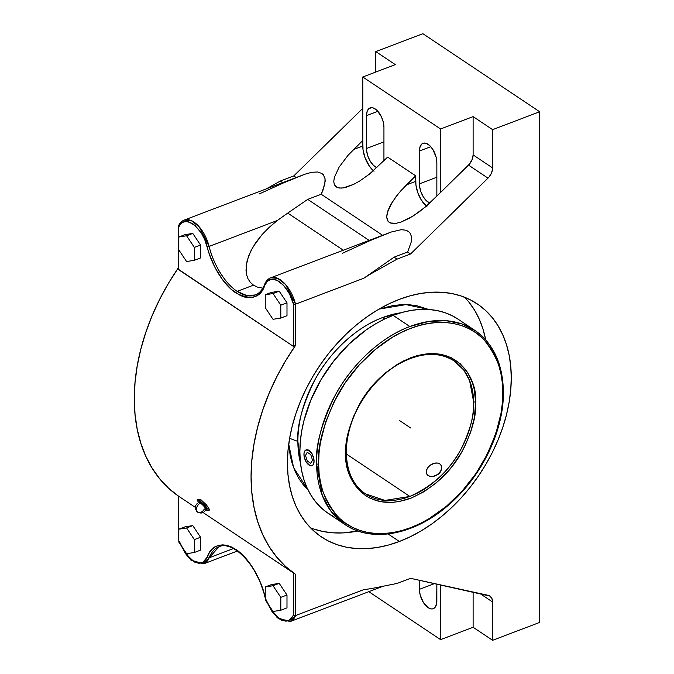 <?xml version="1.0" encoding="UTF-8"?>
<svg xmlns="http://www.w3.org/2000/svg" width="674" height="674" viewBox="0 0 674 674"><rect width="100%" height="100%" fill="white"/><g stroke="black" fill="none" stroke-linecap="round" stroke-linejoin="round"><path stroke-width="1.01" d="M400.819 312.787L382.579 317.572C353.825 328.137 327.817 355.358 314.817 379.976C302.39 405.428 296.745 425.901 297.874 441.403A228.503 115.153 180 0 1 289.626 438.311A228.503 115.153 0 0 0 297.874 441.403A106.096 73.163 123.8 0 0 300.469 462.937L297.874 441.403A106.096 73.163 123.8 0 1 382.579 317.572L384.702 318.987L382.579 317.572A106.096 73.163 123.8 0 1 400.819 312.787M378.965 309.122L405.942 304.606L428.774 309.484L416.987 305.769L409.236 304.749L401.173 304.69L392.866 305.592L378.965 309.122M199.175 502.349L199.108 501.574L199.698 501.582L203.75 504.683L206.834 508.701L206.834 509.283L206.067 509.207L205.536 506.654L200.793 502.172L200.405 503.107A5.434 3.749 123.8 0 0 196.682 510.791L197.44 511.937A5.434 3.749 123.8 0 0 197.777 512.189A5.434 3.749 -56.2 0 1 197.44 511.937L196.682 510.791A5.434 3.749 -56.2 0 1 200.405 503.107A4.912 0.977 44.9 0 0 198.864 502.602A4.912 0.977 44.9 0 1 200.405 503.107L200.793 502.172L199.26 502.526M205.915 509.258A4.912 0.977 44.9 0 0 204.003 506.343A4.912 0.977 44.9 0 0 200.405 503.107A4.912 0.977 44.9 0 1 204.003 506.343A4.912 0.977 44.9 0 1 205.915 509.258A4.912 0.977 44.9 0 1 204.332 508.963A5.434 3.749 123.8 0 1 197.777 512.189M409.843 528.315A116.804 80.551 -56.2 0 1 344.936 524.541A116.804 80.551 -56.2 0 1 316.586 463.838A1.441 0.733 -0.5 0 0 318.6 463.965A1.441 0.733 179.5 0 1 316.586 463.838C315.162 446.761 321.271 424.089 334.911 395.832C349.191 368.493 378.021 338.213 409.843 326.536L428.563 321.473L446.163 320.698L461.732 323.874L474.74 330.311A116.804 80.551 -56.2 0 1 503.099 391.013A1.441 0.733 -0.5 0 1 503.385 391.451A1.441 0.733 179.5 0 1 502.812 392.032C503.874 374.399 497.623 357.009 484.075 339.873C469.913 324.093 441.815 316.148 410.702 328.356C379.597 339.78 351.314 369.234 337.118 396.026C323.545 423.735 317.37 446.062 318.591 463.013L319.122 473.502L320.529 482.592L322.795 491.169L325.904 499.139L329.83 506.427L334.523 512.965L339.949 518.685L346.048 523.546L352.763 527.489L360.042 530.48L367.802 532.485L375.974 533.496L384.475 533.496L393.228 532.485L402.151 530.472L411.148 527.481L420.146 523.538L429.06 518.677L446.264 506.41L462.111 491.152L475.996 473.477L487.386 454.074L495.853 433.668L501.06 413.044L502.374 402.9L502.812 392.032L502.29 382.503L500.883 373.404L498.617 364.836L495.508 356.866L491.59 349.579L486.889 343.041L481.472 337.32L475.364 332.459L468.649 328.516L461.37 325.525L453.61 323.52L445.447 322.509L436.937 322.509L428.184 323.52L419.262 325.534L410.264 328.524L401.266 332.467L392.352 337.329L375.148 349.595L359.301 364.853L345.417 382.529L334.026 401.931L325.559 422.337L320.352 442.961L319.038 453.105L318.6 463.965C317.538 481.607 323.79 498.996 337.337 516.132C351.499 531.912 379.597 539.857 410.71 527.649C441.815 516.225 470.098 486.771 484.294 459.98C497.867 432.27 504.042 409.944 502.821 392.993L502.812 392.032A1.441 0.733 -0.5 0 0 503.385 391.451M305.549 450.232L308.254 449.937L311.161 452.321L313.292 456.559L314.067 461.193A8.408 4.373 -110.8 0 0 309.012 450.544L311.995 453.594L313.722 458.143L313.983 462.541L313.292 464.63L312.155 465.608M346.352 453.543A1.441 0.741 178.9 0 1 345.779 454.141L345.77 452.684C344.911 440.653 349.292 424.864 358.913 405.31C370.304 384.012 387.558 368.156 410.693 357.759C458.093 340.69 477.681 380.658 475.633 401.864L475.642 403.322C476.501 415.353 472.12 431.141 462.499 450.695C451.108 471.994 433.854 487.85 410.719 498.246C363.32 515.315 343.732 475.347 345.779 454.141A1.441 0.741 -1.1 0 0 346.352 453.543A1.441 0.741 -1.1 0 0 346.065 453.096A79.894 55.1 -56.2 0 0 365.451 493.848L384.972 500.42L409.843 496.435C433.079 485.903 450.249 469.946 461.345 448.564C470.637 429.043 474.732 413.44 473.62 401.746A1.441 0.741 -1.1 0 0 475.633 401.864A1.441 0.741 178.9 0 1 473.62 401.746A79.894 55.1 -56.2 0 1 409.843 496.435L346.369 454.015L409.843 496.435A79.894 55.1 -56.2 0 1 365.451 493.848C353.353 485.449 346.992 472.011 346.352 453.535C346.209 445.758 347.27 437.704 349.52 429.38C356.706 402.007 377.726 374.955 401.367 362.62C421.806 352.258 439.423 351.718 454.234 360.994A79.894 55.1 -56.2 0 1 473.62 401.746L469.567 380.498L463.678 369.942L454.234 360.994A79.894 55.1 -56.2 0 0 409.843 358.416M399.353 299.349A140.167 96.66 -56.2 0 1 477.234 303.873A140.167 96.66 -56.2 0 1 503.082 426.448A140.167 96.66 -56.2 0 1 399.353 541.483L388.106 533.968L399.353 541.483A140.167 96.66 -56.2 0 1 321.473 536.959A140.167 96.66 -56.2 0 1 295.625 414.384A140.167 96.66 -56.2 0 1 399.353 299.349L388.384 304.1L377.524 309.973L366.867 316.906L356.529 324.843L346.596 333.697L337.177 343.378L328.356 353.808L320.217 364.887L312.846 376.488L306.299 388.519L300.655 400.853L295.962 413.381L292.263 425.968L289.593 438.513L287.983 450.872L287.444 462.945L287.983 474.606L289.593 485.752L292.263 496.258L295.962 506.039L300.655 514.995L306.299 523.041L312.846 530.093L320.217 536.1L328.356 540.986L337.177 544.71L346.596 547.237L356.529 548.543L366.867 548.619L377.524 547.457L388.384 545.064L399.353 541.483L410.323 536.731L421.191 530.859L431.84 523.925L442.178 515.989L452.111 507.134L461.53 497.446L470.351 487.016L478.489 475.945L485.861 464.344L492.408 452.313L498.052 439.979L502.745 427.451L506.452 414.855L509.114 402.319L510.732 389.96L511.263 377.887L510.732 366.226L509.114 355.08L506.452 344.574L502.745 334.793L498.052 325.837L492.408 317.791L485.861 310.731L478.489 304.732L470.351 299.846L461.53 296.122L452.111 293.594L442.178 292.289L431.84 292.213L421.191 293.375L410.323 295.76L399.353 299.349M485.693 339.864A140.167 96.66 123.8 0 0 464.639 297.268L468.885 302.07L474.53 310.116L479.222 319.072L482.921 328.853L485.693 339.864M237.147 291.362A50.879 26.463 69.2 0 1 209.108 246.414L277.385 220.465L269.373 227.172L262.06 234.594L252.868 247.122L248.521 256.204L246.187 265.649L246.583 274.756L248.015 278.842L250.324 282.355L253.483 285.153L237.147 291.362L246.886 295.591L255.219 294.976A50.879 26.463 69.2 0 1 237.147 291.362L253.483 285.153L257.35 287.065L262.801 288.177L257.35 287.065L253.483 285.153L250.324 282.355L248.015 278.842L246.583 274.756L245.993 270.291L247.055 260.931L250.484 251.596L255.623 242.783L262.06 234.594L269.373 227.172L277.385 220.465L287.731 213.085L277.385 220.465L209.108 246.414C212.386 260.771 223.279 282.355 237.147 291.362M474.74 330.311L458.034 319.139A116.804 80.551 123.8 0 0 393.127 315.365L409.843 326.536L393.127 315.365A116.804 80.551 123.8 0 0 306.687 411.233A116.804 80.551 123.8 0 0 328.23 513.369L344.936 524.541L330.951 511.212L322.29 495.466L316.586 463.838A116.804 80.551 -56.2 0 1 409.843 326.536A116.804 80.551 -56.2 0 1 474.74 330.311C493.225 343.302 502.779 363.674 503.385 391.442C504.127 429.801 482.281 475.633 449.844 503.908C415.875 534.625 372.132 543.429 344.936 524.541M312.711 465.287L313.722 463.704L314.067 461.193L313.216 464.656L311.818 465.726L309.998 465.591L306.198 461.968L304.328 457.461L303.949 454.428L304.041 455.902L304.05 453.063L304.8 450.957L306.198 449.887L309.012 450.544A8.408 4.373 -110.8 0 0 305.988 449.962A8.408 4.373 -110.8 0 0 303.949 454.428A8.408 4.373 -110.8 0 0 306.737 462.777A8.408 4.373 -110.8 0 0 312.037 465.65A8.408 4.373 -110.8 0 0 314.067 461.193L313.688 458.151L311.818 453.644L309.248 450.451L306.367 449.828M439.81 463.906L441.293 465.641L441.681 468L440.889 470.629L439.052 473.123L436.44 475.103L433.458 476.265L430.551 476.434L428.175 475.583L430.585 476.467L433.551 476.392L436.592 475.322L439.229 473.384L441.546 469.483L441.689 466.846L440.686 464.681L441.689 466.846L441.546 469.483L440.257 472.171L437.99 474.454L435.092 475.979L432.026 476.56L429.287 476.139L427.299 474.808L426.339 472.718L426.549 470.174L427.889 467.562L430.155 465.279L434.519 463.215L437.418 463.046L439.802 463.897A8.408 5.855 -33.8 0 0 429.835 465.532A8.408 5.855 -33.8 0 0 426.945 474.336A8.408 5.855 -33.8 0 0 428.175 475.583A8.408 5.855 -33.8 0 0 438.142 473.948A8.408 5.855 -33.8 0 0 441.023 465.136A8.408 5.855 -33.8 0 0 439.802 463.897M427.308 474.816L426.701 473.881M345.77 452.684L346.074 445.725L348.525 431.368L353.336 416.894L360.32 402.833L369.217 389.732L379.681 378.08L385.385 372.933L397.458 364.263L403.709 360.817L416.355 355.872L428.79 353.656L434.772 353.606L440.535 354.263L451.15 357.667L460.224 363.741L467.427 372.242L472.482 382.866L474.134 388.847L475.633 401.864L474.412 417.408L470.764 431.891L464.841 446.23L461.092 453.172L452.195 466.273L447.132 472.314L436.027 483.073L423.954 491.742L411.384 497.993L398.789 501.591L392.63 502.349L380.877 501.742L370.27 498.339L365.51 495.626L357.33 488.296L351.171 478.692L347.279 467.158L345.77 452.684M458.076 319.164L452.296 315.786L444.941 312.677L437.089 310.571L428.816 309.484L420.205 309.425L411.325 310.394L402.268 312.382L393.127 315.365L383.986 319.324L374.938 324.219L366.058 329.999L349.166 343.984L333.967 360.75L321.035 379.647L310.882 399.952L303.881 420.888L301.657 431.335L300.318 441.639L299.871 451.698L300.318 461.42L301.657 470.696L303.881 479.458L306.965 487.605L310.882 495.07L315.584 501.776L321.035 507.657L327.185 512.653L333.967 516.731M194.373 539.596L186.588 527.953L178.812 529.2L178.812 542.081L186.588 553.725L194.373 552.478L194.373 539.596L194.373 552.478L186.588 553.725L178.812 542.081L178.812 529.2L185.005 526.849L178.812 529.2L186.588 527.953L194.373 539.596L200.557 537.245L194.373 539.596M273.021 611.486L280.797 610.24L280.797 597.358L273.021 585.714L265.244 586.961L265.244 599.843L273.021 611.486L265.244 599.843L265.244 586.961L273.021 585.714L280.797 597.358L286.989 595.007L279.213 583.364L273.021 585.714L279.213 583.364L271.428 584.611L265.244 586.961L271.428 584.611L279.213 583.364L286.989 595.007L280.797 597.358L280.797 610.24L273.021 611.486M186.588 235.774L178.812 237.021L178.812 249.902L186.588 261.546L194.373 260.299L194.373 247.417L186.588 235.774L194.373 247.417L194.373 260.299L186.588 261.546L178.812 249.902L178.812 237.021L186.588 235.774L192.781 233.423L186.588 235.774M265.244 307.664L273.021 319.308L280.797 318.061L280.797 305.179L273.021 293.535L265.244 294.774L265.244 307.664L265.244 294.774L273.021 293.535L280.797 305.179L280.797 318.061L286.989 315.71L286.989 302.82L280.797 305.179L286.989 302.82L279.213 291.185L273.021 293.535L279.213 291.185L271.428 292.423L265.244 294.774L271.428 292.423L279.213 291.185L286.989 302.82L286.989 315.71L280.797 318.061L273.021 319.308L265.244 307.664M180.16 544.103L190.902 560.111L203.717 563.818A27.558 14.331 69.2 0 0 209.108 557.802L233.465 548.552L209.108 557.802A50.879 26.463 69.2 0 1 219.067 546.707L209.108 557.802A1.441 1.062 -158.8 0 1 207.171 557.213C211.341 544.617 220.946 542.056 235.993 549.521C250.248 558.78 261.453 580.971 264.815 595.732L260.004 581.494L253.197 568.351L244.965 557.39L235.993 549.521L231.46 546.959L227.02 545.392L222.765 544.853L218.789 545.35L215.175 546.884L211.99 549.403L209.302 552.874L207.171 557.213A1.441 1.062 21.2 0 0 209.108 557.802L203.717 563.818L237.408 551.012M200.557 550.127L194.373 552.478L200.557 550.127L200.557 537.245L192.781 525.602L186.588 527.953L192.781 525.602L185.005 526.849L192.781 525.602L200.557 537.245L200.557 550.127M286.989 607.889L280.797 610.24L286.989 607.889L286.989 595.007L286.989 607.889M206.193 510.243L208.788 510.648L206.193 510.243M198.746 502.602L197.145 500.209L199.748 500.614L205.57 505.837L208.788 510.648L209.707 509.729L208.788 510.648L205.57 505.837L206.48 504.919A185.679 128.043 123.8 0 0 209.707 509.729A185.679 128.043 123.8 0 1 206.48 504.919L205.57 505.837L199.748 500.614L200.751 499.603L206.48 504.919L200.751 499.603L199.748 500.614L197.145 500.209L198.746 502.602M200.557 257.948L194.373 260.299L200.557 257.948L200.557 245.066L194.373 247.417L200.557 245.066L192.781 233.423L185.005 234.662L178.812 237.021L185.005 234.662L192.781 233.423L200.557 245.066L200.557 257.948M178.206 268.538L178.458 227.399L180.893 223.583L182.494 222.361L186.285 221.417L188.408 221.712L195.123 225.563L201.408 233.204L204.778 239.742L209.302 254.005L215.175 267.839L222.765 280.022L231.46 289.542L240.525 295.6L244.965 297.167L249.22 297.697L253.197 297.2L256.819 295.675L260.004 293.148L262.692 289.685L264.815 285.346A1.441 1.062 -158.8 0 1 264.621 284.394C265.876 281.142 267.856 278.969 270.569 277.865A27.558 14.331 69.2 0 0 265.177 283.88A1.441 1.062 21.2 0 0 264.815 285.346C260.653 297.933 251.048 300.494 235.993 293.038C221.746 283.779 210.541 261.579 207.171 246.819L209.108 246.414L207.171 246.819C205.098 237.796 200.33 230.12 192.874 223.802C185.401 220.019 180.598 221.224 178.458 227.399L178.366 226.354M178.214 226.582C179.461 223.355 181.441 221.198 184.137 220.103L191.248 220.583L199.218 226.835L209.108 246.414A27.558 14.331 69.2 0 0 184.137 220.103A27.558 14.331 69.2 0 0 178.745 226.119M178.222 538.113L178.458 496.089L195.334 507.362L178.197 495.912L178.812 539.529M179.537 541.812L185.434 553.523L194.39 562.015L202.621 562.664L207.171 557.213L206.118 559.369L203.203 562.352L199.437 563.38L195.123 562.369L190.616 559.395L186.285 554.702L180.75 544.988M282.701 182.646L280.308 181.045L266.348 188.863L280.308 181.045L282.701 182.646M259.161 193.986L283.257 183.016L304.749 174.271L184.137 220.103M308.111 490.032L293.594 467.655L288.725 444.158L290.208 455.658L292.289 463.864L295.178 471.488L298.835 478.473L303.241 484.749L308.347 490.259M265.177 595.268L264.57 595.648C257.594 565.461 232.698 539.975 219.067 546.707M265.969 599.565L271.849 611.267L280.763 619.735L288.952 620.476L293.527 615.16L295.541 615.564L290.149 621.571A27.558 14.331 69.2 0 0 295.541 615.564L295.541 574.358L293.527 572.984L293.527 615.16L291.092 618.968L287.688 620.923L285.7 621.142L281.37 620.046L279.12 618.749L272.557 612.245L267.182 602.741M265.244 597.29L264.815 595.732M178.197 269.137L293.527 346.47L293.527 304.294L295.541 304.176L295.541 345.383L295.541 304.176A27.558 14.331 69.2 0 0 270.569 277.865L277.637 278.328L285.591 284.538L295.541 304.176L293.527 304.294C291.362 295.178 286.526 287.545 279.036 281.387C271.597 277.814 266.862 279.129 264.815 285.346L267.207 281.462L270.586 279.432L274.663 279.432L276.871 280.19L283.586 285.313L289.5 293.872L293.527 304.294L293.527 346.47L295.541 345.383L285.557 360.885L276.685 376.977L269.036 393.49L262.666 410.281L257.645 427.164L254.022 443.981L251.84 460.569L251.107 476.754L251.84 492.391L254.022 507.311L257.645 521.381L262.666 534.448L269.036 546.395L276.685 557.095L285.557 566.446L295.541 574.358L203.101 512.552L293.527 572.984L293.527 615.16L295.541 615.564L295.541 574.358A185.679 128.043 -56.2 0 1 295.541 345.383L293.527 346.47L178.458 269.575L178.458 227.399M198.063 499.291L197.145 500.209L198.063 499.291L200.751 499.603L198.063 499.291M342.544 253.222L369.689 240.778L391.181 232.033L270.569 277.865M343.31 250.222L287.731 213.085L343.31 250.222M369.133 240.407L307.732 199.369L287.731 213.085L307.732 199.369L321.203 194.255L322.871 190.607L325.18 181.213L325.037 178.703L323.368 174.802L321.86 173.445L317.597 171.996L311.809 172.274L304.749 174.271L311.809 172.274L317.597 171.996L321.86 173.445L323.368 174.802L325.037 178.703L324.868 184.053L321.203 194.255L307.732 199.369L369.133 240.407M426.92 206.615L421.225 199.892L417.796 192.671L415.934 184.996L415.698 175.838L415.698 181.357L406.498 184.853L415.698 175.838L387.668 157.109L369.285 174.229L359.823 180.927L353.766 184.305L343.268 187.936L339.241 188.029L336.242 186.968L334.388 184.786L333.748 181.567L334.346 177.439L339.132 167.093L348.011 155.34L362.781 140.478L362.781 76.988L440.585 128.978L440.585 192.469L425.328 207.011L412.741 216.287L401.089 222.041L396.186 223.296L392.158 223.397L389.159 222.336L387.306 220.154L386.665 216.935L387.264 212.799L392.049 202.461L398.385 193.682L406.498 184.853L415.698 181.357A20.667 10.75 -110.8 0 0 426.347 206.134M374.003 171.255L369.36 166.133L364.878 157.312L363.025 149.636L362.781 140.478L362.781 145.997L353.58 149.493L362.781 145.997A20.667 10.75 -110.8 0 0 373.43 170.775M296.181 177.523L293.78 175.931L280.308 181.045L293.78 175.931L362.781 108.346L293.78 175.931L296.181 177.523M382.605 235.285L321.203 194.255L382.605 235.285M395.318 64.62L375.814 51.595L375.814 72.034L375.814 51.595L422.893 33.7L375.814 51.595L395.318 64.62L362.781 76.988L395.318 64.62M362.781 140.478L362.781 76.988L440.585 128.978L440.585 192.469L469.508 164.035L472.415 158.938L473.114 154.91L473.114 116.61L440.585 128.978L473.114 116.61L473.114 154.91L492.618 167.944A11.188 7.717 -56.2 0 1 488.01 178.147L468.514 165.113L428.403 204.306L419.034 212.015L409.666 218.098L401.089 222.041L396.186 223.296L390.524 223.01L388.081 221.375L386.665 216.935L388.022 210.44L390.431 205.241L396.042 196.648L400.92 190.7L415.698 175.838L387.668 157.109L369.285 174.229L359.823 180.927L353.766 184.305L345.627 187.448L341.137 188.13L337.607 187.65L334.388 184.786L333.748 181.567L334.346 177.439L339.132 167.093L348.011 155.34L362.781 140.478M376.842 167.674A14.474 7.532 69.2 0 1 366.513 148.482L383.944 141.86L366.513 148.482L366.513 115.633L377.87 111.32L366.513 115.633A14.474 7.532 69.2 0 1 370.085 107.924A14.474 7.532 69.2 0 1 379.176 112.946A14.474 7.532 69.2 0 1 383.944 127.285L383.944 160.134A14.474 7.532 69.2 0 1 383.927 160.766L383.944 127.285L383.279 122.061L381.391 116.737L376.926 110.334L373.522 108.059L371.888 107.68L369.066 108.497L367.17 111.294L366.513 115.633L366.673 151.035L367.979 156.41L370.38 161.465L373.522 165.433L376.926 167.708M429.759 203.043A14.474 7.532 69.2 0 1 419.422 183.842L436.853 177.22L419.422 183.842L419.422 151.001L430.787 146.679L419.422 151.001A14.474 7.532 69.2 0 1 422.994 143.292A14.474 7.532 69.2 0 1 432.085 148.314A14.474 7.532 69.2 0 1 436.853 162.645L436.853 195.494A14.474 7.532 69.2 0 1 436.845 196.126L436.853 162.645L436.196 157.421L432.986 149.662L429.844 145.694L426.44 143.419L424.805 143.04L421.975 143.865L420.087 146.654L419.422 151.001L419.59 186.395L420.896 191.778L423.297 196.833L426.44 200.801L429.844 203.068M436.853 584.08L436.853 600.981A14.474 7.532 69.2 0 1 433.281 608.689A14.474 7.532 69.2 0 1 424.19 603.668A14.474 7.532 69.2 0 1 419.422 589.329L419.422 580.255L419.422 589.329L434.57 583.574L419.422 589.329L420.087 594.561L423.297 602.32L428.142 607.662L431.478 608.942L432.986 608.791L435.387 606.945L436.693 603.314L436.853 584.08M440.585 584.897L440.585 639.634L368.821 591.679L440.585 639.634L473.114 627.267L473.114 592.033L473.114 627.267L440.585 639.634L440.585 584.897M178.745 496.3L168.753 488.389L159.89 479.037L152.24 468.337L145.87 456.391L140.849 443.324L137.226 429.262L135.036 414.333L134.311 398.705L135.036 382.512L137.226 365.923L140.849 349.107L145.87 332.223L152.24 315.44L159.89 298.919L168.753 282.827L178.172 268.151A185.679 128.043 123.8 0 0 178.172 495.912L178.172 537.987M310.546 527.843A140.167 96.66 123.8 0 0 357.953 531.002L343.344 532.898L333.007 532.822L323.073 531.516L313.654 528.989M363.817 589.615L295.541 615.564L363.817 589.615A185.679 128.043 -56.2 0 0 375.064 587.854A185.679 128.043 -56.2 0 1 363.817 589.615M178.408 267.915L178.745 267.325M295.541 304.176L363.817 278.227L394.164 257.131L407.635 252.017L411.3 241.806L411.469 236.464L409.792 232.564L406.363 230.264L401.308 229.674L391.181 232.033L401.308 229.674L406.363 230.264L409.792 232.564L411.469 236.464L411.3 241.806L407.635 252.017L394.164 257.131L363.817 278.227A185.679 128.043 -56.2 0 1 375.064 271.445L374.163 270.838L375.064 271.445L397.112 259.102L394.164 257.131L397.112 259.102L410.584 253.98L407.635 252.017L410.584 253.98L488.01 178.147L468.514 165.113A11.188 7.717 123.8 0 0 473.114 154.91L492.618 167.944L492.618 129.644L473.114 116.61L492.618 129.644L539.689 111.758L422.893 33.7L539.689 111.758L539.689 622.405L492.618 640.3L473.114 627.267L492.618 640.3L492.618 602L479.939 593.524L492.618 602L491.91 598.512L489.914 596.102A11.188 7.717 -56.2 0 1 492.618 602L492.618 640.3L539.689 622.405L539.689 111.758L492.618 129.644L492.534 169.258L491.38 173.319L489.012 177.068L410.584 253.98L397.112 259.102L375.064 271.445A185.679 128.043 -56.2 0 0 363.817 278.227L295.541 304.176M488.01 595.302A11.188 7.717 -56.2 0 1 489.897 596.094L410.584 578.317L397.112 583.44L375.064 587.854L397.112 583.44L410.584 578.317L488.01 595.302M399.353 420.416L410.71 427.998M310.765 463.333L307.251 460.991L305.499 455.464L307.251 452.279L310.765 454.621L312.517 460.148L310.765 463.333M199.319 502.534L198.973 502.518C196.193 503.748 195.03 505.862 195.46 508.87C196.564 511.263 197.322 512.358 197.743 512.164C201.341 513.9 204.062 512.981 205.899 509.409L205.882 509.072M255.219 294.976C259.288 293.434 262.43 289.904 264.629 284.386M178.18 538.029L178.812 540.27M264.57 595.656L265.244 598.032M266.592 601.865L277.326 617.864L290.149 621.571L383.144 586.237M178.172 226.801L178.172 268.884"/></g></svg>
